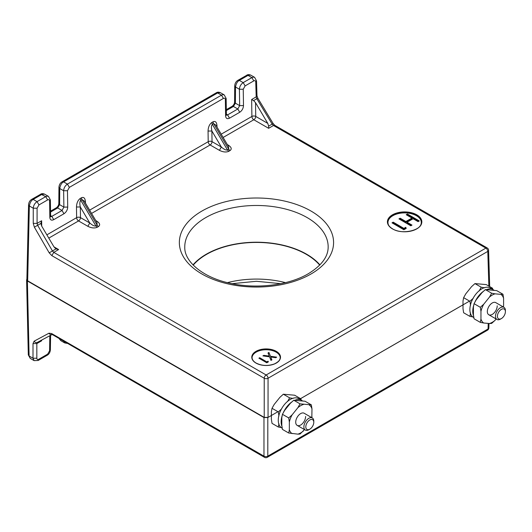 <?xml version="1.0" encoding="UTF-8"?>
<svg xmlns="http://www.w3.org/2000/svg" width="532" height="532" viewBox="0 0 532 532"><rect width="100%" height="100%" fill="white"/><g stroke="black" fill="none" stroke-linecap="round" stroke-linejoin="round"><path stroke-width="0.8" d="M501.41 318.562L500.452 319.114A7.002 4.043 -60 0 1 496.948 319.459A7.002 4.043 -60 0 1 495.498 316.261A7.002 4.043 -60 0 1 500.452 307.682A7.002 4.043 -60 0 1 503.95 307.336A7.002 4.043 -60 0 1 505.4 310.542L505.4 311.646A5.646 3.259 -60 0 1 501.41 318.562A5.646 3.259 -60 0 1 497.413 316.261A5.646 3.259 -60 0 1 501.41 309.345A5.646 3.259 -60 0 1 505.4 311.646M473.307 298.213L469.909 301.292L463.631 297.667L463 300.986L463 308.7L463.631 312.756L469.909 316.374L473.307 316.992M470.541 313.055L469.909 316.374M469.909 301.292L470.541 305.341M463.631 297.667L465.766 293.863L471.552 286.662L474.95 283.589L481.227 287.214L479.093 291.017M484.625 287.825L481.227 287.214M474.95 283.589L486.261 284.6L492.539 288.224L490.411 288.344M492.758 289.401L492.539 288.224M486.833 289.501A16.938 9.775 -60 0 1 493.204 289.661L490.324 287.998A16.938 9.775 120 0 0 481.859 288.836A16.938 9.775 120 0 0 470.793 303.759A16.938 9.775 120 0 0 473.394 317.331L473.832 317.591M473.54 315.709A16.938 9.775 -60 0 1 473.673 305.401M475.01 301.87A16.938 9.775 -60 0 1 483.236 291.47M493.204 289.661A16.938 9.775 -60 0 1 493.849 290.093M305.614 416.45A7.002 4.043 -60 0 1 302.562 423.492A7.002 4.043 -60 0 1 297.162 425.367A7.002 4.043 -60 0 1 295.712 422.162A7.002 4.043 -60 0 1 298.771 415.12A7.002 4.043 -60 0 1 304.164 413.244L312.337 417.966A7.002 4.043 -60 0 1 313.787 421.164L313.787 422.275A5.646 3.259 -60 0 1 309.797 429.191A5.646 3.259 -60 0 1 305.807 426.883A5.646 3.259 -60 0 1 309.797 419.967A5.646 3.259 -60 0 1 313.787 422.275M293.757 400.23L305.069 401.241L311.346 404.865L300.035 403.854L293.757 400.23L290.359 403.303L284.573 410.498L282.439 414.308L281.807 417.627L281.807 425.341L282.439 429.397L288.716 433.015L297.9 434.145L300.035 434.026L304.51 429.61M300.035 403.854L297.9 407.658L292.115 414.854L288.716 417.933L282.439 414.308M311.825 417.667L311.978 408.915L311.346 404.865M288.716 417.933L289.348 421.982L289.348 429.696L288.716 433.015M292.115 414.854A16.685 9.636 120 0 0 289.348 421.982M289.348 429.696A16.685 9.636 120 0 0 292.115 433.633M297.9 434.145A16.685 9.636 120 0 0 303.433 430.953M311.739 417.613A16.685 9.636 120 0 0 311.978 416.629M311.978 408.915A16.685 9.636 120 0 0 309.218 404.985M303.433 404.466A16.685 9.636 120 0 0 297.9 407.658M193.236 265.102A70.543 40.731 180 0 1 306.346 254.363A70.543 40.731 180 0 1 319.692 265.102M488.223 323.409L488.057 328.982L267.802 456.143L267.802 417.553L263.972 417.553L263.972 456.143L51.591 333.524L48.944 333.218L34.128 341.178L33.004 343.586L33.004 358.229L29.1 355.981L27.391 280.969L26.6 279.885L26.886 279.16M267.802 417.553L277.764 411.801M300.567 398.641L469.377 301.178M27.391 280.969L263.972 417.553M49.815 335.712L49.589 350.827L47.641 354.132L38.716 359.28C37.573 359.818 36.941 359.472 36.834 358.229L36.834 343.586L33.004 343.586M40.864 340.38L41.636 340.812L36.834 343.586L37.32 342.422L51.89 334.601L37.373 342.395C36.129 342.934 35.052 342.528 34.128 341.178M52.196 334.435C50.952 334.967 49.875 334.562 48.944 333.218M52.143 334.462L264.53 457.347A2.707 1.563 -60 0 1 263.972 456.143A2.707 1.616 -0 0 0 267.802 456.143A2.707 1.563 60 0 1 267.244 457.347L487.492 330.186A2.707 1.563 -120 0 0 488.057 328.982A2.707 1.563 1.7 0 0 488.848 327.918L488.981 323.476M308.839 429.743L309.797 429.191L308.839 429.743A7.002 4.043 -60 0 1 305.341 430.089A7.002 4.043 -60 0 1 304.264 424.476A7.002 4.043 -60 0 1 308.839 418.312A7.002 4.043 -60 0 1 312.337 417.966M282.226 428.213L281.78 427.961A16.938 9.775 -60 0 1 279.18 414.388A16.938 9.775 -60 0 1 290.246 399.466A16.938 9.775 -60 0 1 298.718 398.628L301.591 400.283A16.938 9.775 -60 0 1 302.236 400.716M281.933 426.338A16.938 9.775 -60 0 1 282.06 416.031M283.396 412.5A16.938 9.775 -60 0 1 291.622 402.099M295.22 400.124A16.938 9.775 -60 0 1 301.591 400.283M497.227 305.82A7.002 4.043 -60 0 1 494.168 312.869A7.002 4.043 -60 0 1 488.775 314.745A7.002 4.043 -60 0 1 487.325 311.539A7.002 4.043 -60 0 1 490.384 304.497A7.002 4.043 -60 0 1 495.777 302.622L503.95 307.336M503.352 306.991A16.685 9.636 120 0 0 503.591 306.006L503.591 298.292A16.685 9.636 120 0 0 500.825 294.356L495.039 293.837A16.685 9.636 120 0 0 489.513 297.036L483.728 304.231A16.685 9.636 120 0 0 480.961 311.36L480.961 319.074A16.685 9.636 120 0 0 483.728 323.004L489.513 323.523A16.685 9.636 120 0 0 495.039 320.331L496.123 318.987M503.438 307.044L503.591 306.006M489.513 323.523L491.641 323.403L495.039 320.331M483.728 304.231L480.329 307.303L474.052 303.679L473.42 307.004L473.42 314.718L474.052 318.768L480.329 322.392L483.728 323.004M480.961 319.074L480.329 322.392M480.329 307.303L480.961 311.36M474.052 303.679L476.18 299.875L481.965 292.68L485.364 289.601L491.641 293.225L489.513 297.036M495.039 293.837L491.641 293.225M485.364 289.601L496.682 290.612L502.959 294.236L500.825 294.356M503.591 298.292L502.959 294.236M293.012 398.448L289.614 397.836L283.337 394.212L279.938 397.291L274.153 404.486L272.025 408.29L271.387 411.615L271.387 419.329L272.025 423.379L278.296 427.003L281.694 427.615M301.145 400.024L300.926 398.847L294.655 395.223L283.337 394.212M289.614 397.836L287.48 401.647M281.694 408.842L278.296 411.914L272.025 408.29M300.926 398.847L298.798 398.967M278.296 411.914L278.934 415.964M278.934 423.685L278.296 427.003M319.918 264.87A70.922 40.944 0 0 0 306.618 254.21A70.922 40.944 0 0 0 193.01 264.87M280.224 357.65A14.091 8.133 0 0 0 276.108 352.124A14.091 8.133 0 0 0 260.926 350.315A14.091 8.133 0 0 0 252.055 357.65M403.888 228.394L405.77 227.317L406.209 228.401L403.854 229.751L392.011 222.835L393.201 222.157L403.888 228.394L403.888 229.132L405.77 228.055L405.77 227.317M406.229 214.722L407.439 214.03L419.289 220.946L418.079 221.631L413.111 218.732L407.027 222.21L411.994 225.109L410.79 225.801L398.94 218.885L400.144 218.2L405.863 221.531L411.954 218.053L406.229 214.722M268.939 352.45L270.462 356.28L276.66 357.158L275.729 357.69L270.735 356.985L271.892 359.885L270.974 360.41L269.518 356.819L262.914 355.888L263.845 355.356L269.232 356.108L268.002 352.982L268.939 352.45L270.462 356.28M266.811 361.886L268.062 361.175L268.354 361.893L266.791 362.791L258.891 358.182L259.683 357.73L266.811 361.886L266.811 362.625L268.062 361.906L268.062 361.175M31.847 199.281L40.811 194.167L45.725 196.634L37.054 201.635L32.831 199.241L31.847 199.281C29.872 200.418 28.775 202.266 28.562 204.833L26.873 279.692L27.664 280.816L29.36 205.964L33.257 208.212L33.257 223.38L34.381 227.191L49.203 252.853L51.843 255.639L264.224 378.259A2.707 1.563 -60 0 1 266.14 374.98L53.759 252.361L51.843 255.639M463 304.843L300.553 398.634M489.693 286.575L488.589 250.24A2.707 1.563 178.3 0 1 487.797 251.39A2.707 1.563 -120 0 0 485.882 248.112L266.14 374.98A2.707 1.563 60 0 1 268.055 378.259A2.707 1.51 180 0 1 264.224 378.259L264.224 417.394L268.055 417.394L268.055 378.259L487.797 251.39L488.848 286.09M264.224 417.394L27.664 280.816M55.92 248.903L53.958 246.855L41.682 226.087L40.864 223.427L37.626 225.302L52.449 250.964L55.966 248.929L58.626 249.555L53.759 252.361L52.449 250.964L49.203 252.853M41.715 226.14L41.636 220.753L37.087 223.38L37.626 225.302L34.381 227.191M37.087 208.212L38.969 204.913L37.054 201.635C34.76 203.211 33.496 205.405 33.257 208.212L37.087 208.212L37.087 223.38L33.257 223.38M255.739 81.975L256.191 96.884L256.983 95.733L256.53 80.831L254.595 77.346L253.332 77.1L251.875 77.612L243.21 82.613L238.988 80.219L238.004 80.259C235.995 81.416 234.898 83.298 234.718 85.891L235.171 86.776L239.413 89.27L239.659 105.635L243.49 105.595L243.244 89.23L245.126 85.891L253.791 80.891C254.941 80.352 255.593 80.718 255.739 81.975L256.53 80.831M253.584 100.621L255.52 102.629L267.796 123.397L268.633 126.15L272.151 124.116L256.823 98.746L253.584 100.621L251.643 99.511L256.191 96.884L256.823 98.746L257.408 98.427M268.633 126.15L268.633 128.305L273.501 125.492L485.882 248.112A2.707 1.563 -60 0 1 487.239 247.978L274.858 125.359L273.501 125.492L272.151 124.116L272.736 123.796M40.864 223.453L41.636 220.753M227.337 144.578L228.374 145.183L227.822 145.402M268.633 128.305L253.811 119.747A2.707 1.563 120 0 0 255.732 116.428L267.796 123.397M85.439 203.071L85.419 201.847C85.133 198.143 83.823 196.773 81.489 197.744L80.212 198.483C77.891 200.198 76.648 203.044 76.475 207.008L80.312 206.968L89.775 222.988L87.86 226.306L78.55 220.933A2.707 1.563 120 0 0 80.472 217.615L89.775 222.988C92.475 225.375 94.51 226.339 95.873 225.887L97.21 227.277C94.55 228.414 91.431 228.095 87.86 226.306M96.245 221.365L96.797 221.146C99.896 223.207 100.455 225.003 98.487 226.539A2.707 1.563 -120 0 1 97.157 225.149L96.95 222.556L84.242 201.049L82.074 199.633L97.157 225.149L95.873 225.887L80.797 200.371C79.727 201.329 79.567 203.523 80.312 206.968L80.472 217.615A2.707 1.536 -0.9 0 0 76.635 217.655L46.863 234.845M216.511 126.257L216.99 125.885C216.71 122.18 215.4 120.811 213.066 121.781L211.789 122.52C209.468 124.235 208.218 127.082 208.052 131.045L208.212 141.692A2.707 1.563 -120 0 0 210.127 144.97A2.707 1.563 120 0 0 212.042 141.652L221.345 147.025L219.43 150.343L210.127 144.97L91.557 213.425M208.052 131.045L211.882 131.005L221.345 147.025C224.045 149.412 226.08 150.376 227.45 149.924L228.78 151.314C226.12 152.451 223.008 152.132 219.43 150.343M228.374 145.183C231.467 147.244 232.025 149.04 230.057 150.576A2.707 1.563 -120 0 1 228.727 149.186L228.521 146.593L215.819 125.087L213.651 123.67L228.727 149.186L227.45 149.924L212.374 124.408C211.304 125.366 211.138 127.56 211.882 131.005L212.042 141.652A2.707 1.536 -0.9 0 0 208.212 141.692L89.622 210.153M49.835 217.402L50.626 216.298L50.38 199.932L49.589 201.036L49.835 217.402C50.101 219.982 51.398 220.733 53.732 219.656L63.953 213.758C66.274 212.148 67.531 209.921 67.717 207.081L67.471 190.715L69.353 187.377L223.407 98.433C224.577 97.895 225.222 98.267 225.362 99.557L225.601 115.923L226.399 114.819L226.153 98.447L225.362 99.557M50.56 212.055L57.669 207.952L59.617 204.654L63.887 207.121L67.717 207.081M85.419 201.847L84.934 202.227M271.653 360.018L270.735 356.985M263.845 356.021L263.845 355.356M269.232 356.779L269.232 356.108M268.241 353.587L268.939 353.188M259.53 358.555L259.683 357.73M259.683 358.468L266.811 362.625M405.77 228.055L405.969 228.541M392.649 223.207L393.201 222.895L393.201 222.157M393.201 222.895L403.888 229.132M406.874 215.094L407.439 214.768L407.439 214.03M407.439 214.768L418.651 221.312M411.356 225.475L407.027 222.948L407.027 222.21M399.579 219.257L400.144 218.938L400.144 218.2M400.144 218.938L405.863 222.27L405.863 221.531M405.863 222.27L411.954 218.792L411.954 218.053M285.465 282.632A71.341 41.183 0 0 0 227.47 282.632M28.309 354.897L30.238 358.388L28.309 354.897L26.6 279.885M36.834 358.229L33.004 358.229L34.101 360.623L38.158 360.483L38.716 359.28M52.149 334.728L51.591 333.524M41.636 340.812L41.649 340.101M38.158 360.483L47.075 355.329L47.641 354.132M49.589 350.827L50.38 349.73L50.6 335.293M59.843 339.17L60.874 340.699L64.738 342.934L63.734 341.418M184.77 247.387A71.7 41.396 180 0 1 205.764 217.601A71.7 41.396 180 0 1 307.163 217.601A71.7 41.396 180 0 1 328.158 247.387C328.025 256.903 321.401 265.687 308.287 273.741C288.77 285.345 256.032 289.368 229.565 283.13C202.227 277.258 184.338 261.192 184.77 247.387M201.934 211.044A77.12 44.522 0 0 0 201.934 274.007A77.12 44.522 0 0 0 310.994 274.007A77.12 44.522 0 0 0 310.994 211.044A77.12 44.522 0 0 0 201.934 211.044M416.795 214.822A17.21 9.935 180 0 1 416.795 228.873A17.21 9.935 180 0 1 392.456 228.873A17.21 9.935 180 0 1 392.456 214.822A17.21 9.935 180 0 1 416.795 214.822M392.556 228.926A16.938 9.775 180 0 1 387.688 222.07A16.938 9.775 180 0 1 398.142 213.039A16.938 9.775 180 0 1 416.603 215.154A16.938 9.775 180 0 1 421.563 222.07A16.938 9.775 180 0 1 416.696 228.926M255.985 363.077A14.364 8.293 180 0 1 255.985 351.346A14.364 8.293 180 0 1 276.294 351.346A14.364 8.293 180 0 1 276.294 363.077A14.364 8.293 180 0 1 255.985 363.077A14.091 8.133 180 0 1 252.048 357.431A14.091 8.133 180 0 1 260.747 349.916A14.091 8.133 180 0 1 276.108 351.679A14.091 8.133 180 0 1 280.231 357.431A14.091 8.133 180 0 1 276.201 363.13M421.563 222.177A16.938 9.775 0 0 0 416.603 215.38A16.938 9.775 0 0 0 392.649 215.38A16.938 9.775 0 0 0 387.688 222.177M420.553 225.342A16.665 9.623 0 0 0 413.224 214.27A16.665 9.623 0 0 0 392.842 215.706A16.665 9.623 0 0 0 388.699 225.342M28.562 204.833L29.36 205.964C29.998 202.566 31.282 200.384 33.203 199.414L41.868 194.406L44.575 194.133L48.445 196.368L47.188 196.122L45.725 196.634L47.641 199.912C48.804 199.374 49.456 199.746 49.589 201.036M50.62 215.686L51.817 216.378L62.038 210.473L57.669 207.952L56.312 207.819L50.547 211.144M58.819 203.523L58.946 187.37L59.737 188.501L59.617 204.654L58.819 203.523C58.646 205.325 57.808 206.755 56.312 207.819M62.231 181.738L216.291 92.787L217.269 92.754L221.492 95.148L67.438 184.092L63.215 181.698L62.231 181.738C60.222 182.902 59.125 184.777 58.946 187.37M63.953 213.758L62.038 210.473L63.887 207.121L63.641 190.749L59.737 188.501C60.362 185.056 61.646 182.848 63.587 181.871L217.641 92.927L220.348 92.654L224.211 94.889L222.961 94.643L221.492 95.148L223.407 98.433M226.333 110.57L233.435 106.473L232.085 106.34L226.319 109.665M226.386 114.2L227.59 114.892L237.804 108.994L233.435 106.473L235.39 103.175L234.592 102.044C234.419 103.846 233.581 105.276 232.085 106.34M225.601 115.923C225.874 118.503 227.171 119.254 229.505 118.177L239.726 112.272L237.804 108.994L239.659 105.635L235.39 103.175L235.51 87.015C236.135 83.577 237.418 81.363 239.36 80.392L248.025 75.384L251.875 77.612L253.791 80.891M238.004 80.259L246.968 75.145L250.725 75.112L254.595 77.346M251.643 99.511L251.895 116.468A2.707 1.563 -120 0 0 253.811 119.747L223.127 137.462M230.057 150.576L228.78 151.314M95.76 220.541L96.797 221.146M98.487 226.539L97.21 227.277M76.475 207.008L76.635 217.655A2.707 1.563 -120 0 0 78.55 220.933L48.791 238.117M53.958 246.855L58.626 249.555M255.52 102.629L255.732 116.428A2.707 1.536 -0.9 0 0 251.895 116.468L221.199 134.19M239.726 112.272C242.047 110.669 243.304 108.442 243.49 105.595M38.969 204.913L47.641 199.912M217.009 127.108L216.99 125.885M50.653 216.59L51.817 216.378L53.732 219.656M67.471 190.715L63.641 190.749C63.847 187.922 65.11 185.701 67.438 184.092L69.353 187.377M226.426 115.105L227.59 114.892L229.505 118.177M243.244 89.23L239.413 89.27C239.619 86.437 240.883 84.222 243.21 82.613L245.126 85.891M80.212 198.483L80.797 200.371L82.074 199.633A2.707 1.563 -120 0 1 81.489 197.744M211.789 122.52L212.374 124.408L213.651 123.67A2.707 1.563 -120 0 1 213.066 121.781M496.948 319.459L488.775 314.745M280.783 283.676L256.464 281.288L232.145 283.676M264.53 457.347A2.707 2.707 0 0 0 267.244 457.347M487.492 330.186A2.707 2.707 0 0 0 488.848 327.918M30.238 358.388L34.101 360.623M47.075 355.329C49.044 354.219 50.148 352.35 50.38 349.73M64.738 342.934L67.138 343.379M59.271 338.837L60.874 340.699M305.341 430.089L297.162 425.367M421.563 222.07C422.654 230.01 402.411 235.257 392.596 228.86C389.344 226.885 387.708 224.624 387.688 222.07M280.231 357.431C280.55 359.619 278.655 361.76 274.525 363.868C268.035 366.202 261.897 365.93 256.118 363.063C253.405 361.401 252.048 359.526 252.048 357.431M234.592 102.044L234.718 85.891M256.983 95.733L257.814 98.167L273.142 123.537L274.858 125.359M488.589 250.24A2.707 2.707 0 0 0 487.239 247.978M226.399 114.819L226.459 115.251L226.213 115.018M50.44 216.497L50.693 216.73L50.626 216.298M50.38 199.932L48.445 196.368M226.153 98.447L224.211 94.889M40.518 194.273C41.596 193.515 42.946 193.468 44.575 194.133M216.285 92.794C217.369 92.036 218.719 91.989 220.348 92.654M246.668 75.251C247.726 74.493 249.076 74.447 250.725 75.112"/></g></svg>

